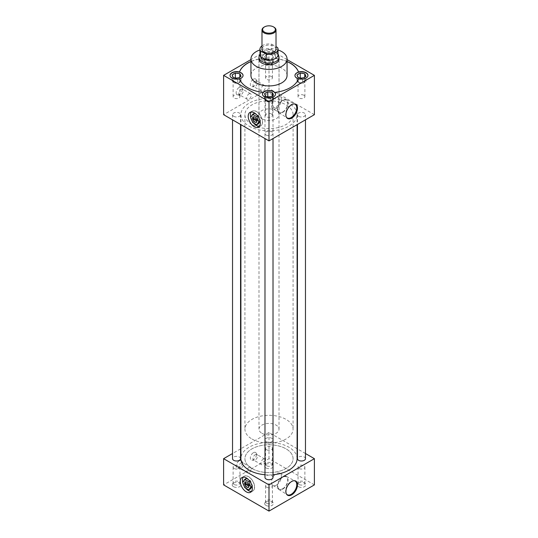 <?xml version="1.0" encoding="UTF-8"?>
<svg xmlns="http://www.w3.org/2000/svg" width="538" height="538" viewBox="0 0 538 538"><rect width="100%" height="100%" fill="white"/><g stroke="black" fill="none" stroke-linecap="round" stroke-linejoin="round"><path stroke-width="0.4" stroke-dasharray="2.69 2.02" d="M250.493 115.004A8.521 4.923 -120 0 0 254.212 123.579A8.521 4.923 -120 0 0 260.775 125.865A8.521 4.923 -120 0 0 262.544 121.965A8.521 4.923 -120 0 0 258.825 113.383A8.521 4.923 -120 0 0 252.255 111.104A8.521 4.923 -120 0 0 250.493 115.004M242.544 480.098A8.521 4.923 -120 0 0 246.263 488.679A8.521 4.923 -120 0 0 252.833 490.959A8.521 4.923 -120 0 0 254.595 487.058A8.521 4.923 -120 0 0 250.876 478.484A8.521 4.923 -120 0 0 244.313 476.197A8.521 4.923 -120 0 0 242.544 480.098A8.541 4.929 -120 0 0 246.263 488.686A8.541 4.929 -120 0 0 252.84 490.972A8.541 4.929 -120 0 0 254.609 487.065A8.541 4.929 -120 0 0 250.883 478.47A8.541 4.929 -120 0 0 244.306 476.184A8.541 4.929 -120 0 0 242.537 480.098M263.156 459.223A3.228 1.863 -60 0 1 264.77 459.069A3.228 1.863 -60 0 1 265.261 461.651A3.228 1.863 -60 0 1 263.156 464.496A3.228 1.863 -60 0 1 261.542 464.65A3.228 1.863 -60 0 1 261.051 462.068A3.228 1.863 -60 0 1 263.156 459.223M255.288 454.684A3.228 1.863 -60 0 1 256.902 454.523A3.228 1.863 -60 0 1 257.298 454.919A3.228 1.863 -60 0 1 255.288 459.95A3.228 1.863 -60 0 1 254.218 460.259A3.228 1.863 -60 0 1 253.674 460.111A3.228 1.863 -60 0 1 253.176 457.522A3.228 1.863 -60 0 1 255.288 454.684M253.398 452.687A4.331 2.502 -60 0 1 256.101 453.003A4.331 2.502 -60 0 1 253.398 459.761A4.331 2.502 -60 0 1 251.959 460.178A4.331 2.502 -60 0 1 250.419 457.085A4.331 2.502 -60 0 1 253.398 452.687M248.966 467.414A3.228 1.863 -60 0 1 250.58 467.253A3.228 1.863 -60 0 1 251.078 469.842A3.228 1.863 -60 0 1 248.966 472.687A3.228 1.863 -60 0 1 247.359 472.841A3.228 1.863 -60 0 1 246.861 470.259A3.228 1.863 -60 0 1 248.966 467.414M241.098 462.875A3.228 1.863 -60 0 1 242.712 462.714A3.228 1.863 -60 0 1 243.115 463.11A3.228 1.863 -60 0 1 241.098 468.141A3.228 1.863 -60 0 1 240.029 468.45A3.228 1.863 -60 0 1 239.484 468.302A3.228 1.863 -60 0 1 238.993 465.713A3.228 1.863 -60 0 1 241.098 462.875M239.208 460.878A4.331 2.502 -60 0 1 241.918 461.194A4.331 2.502 -60 0 1 239.208 467.952A4.331 2.502 -60 0 1 237.769 468.369A4.331 2.502 -60 0 1 236.236 465.276A4.331 2.502 -60 0 1 239.208 460.878M263.156 85.744A3.228 1.863 -60 0 1 264.77 85.582A3.228 1.863 -60 0 1 265.261 88.165A3.228 1.863 -60 0 1 263.156 91.009A3.228 1.863 -60 0 1 261.542 91.171A3.228 1.863 -60 0 1 261.051 88.582A3.228 1.863 -60 0 1 263.156 85.744M255.288 81.198A3.228 1.863 -60 0 1 256.902 81.036A3.228 1.863 -60 0 1 257.298 81.433A3.228 1.863 -60 0 1 255.288 86.463A3.228 1.863 -60 0 1 254.218 86.773A3.228 1.863 -60 0 1 253.674 86.625A3.228 1.863 -60 0 1 253.176 84.042A3.228 1.863 -60 0 1 255.288 81.198M253.398 79.2A4.331 2.502 -60 0 1 256.101 79.516A4.331 2.502 -60 0 1 253.398 86.275A4.331 2.502 -60 0 1 251.959 86.692A4.331 2.502 -60 0 1 250.419 83.598A4.331 2.502 -60 0 1 253.398 79.2M248.966 93.928A3.228 1.863 -60 0 1 250.58 93.773A3.228 1.863 -60 0 1 251.078 96.356A3.228 1.863 -60 0 1 248.966 99.2A3.228 1.863 -60 0 1 247.359 99.362A3.228 1.863 -60 0 1 246.861 96.773A3.228 1.863 -60 0 1 248.966 93.928M241.098 89.389A3.228 1.863 -60 0 1 242.712 89.227A3.228 1.863 -60 0 1 243.115 89.624A3.228 1.863 -60 0 1 241.098 94.654A3.228 1.863 -60 0 1 240.029 94.964A3.228 1.863 -60 0 1 239.484 94.816A3.228 1.863 -60 0 1 238.993 92.233A3.228 1.863 -60 0 1 241.098 89.389M239.208 87.391A4.331 2.502 -60 0 1 241.918 87.707A4.331 2.502 -60 0 1 239.208 94.466A4.331 2.502 -60 0 1 237.769 94.883A4.331 2.502 -60 0 1 236.236 91.79A4.331 2.502 -60 0 1 239.208 87.391M294.104 103.935A7.888 4.553 120 0 0 293.815 103.915A7.888 4.553 120 0 0 291.192 104.675A7.888 4.553 120 0 0 286.27 116.981A7.888 4.553 120 0 0 286.431 117.223M282.732 112.381A7.532 4.351 120 0 0 287.675 105.67A7.532 4.351 120 0 0 286.418 99.664A7.532 4.351 120 0 0 282.732 100.081A7.532 4.351 120 0 0 277.83 106.645A7.532 4.351 120 0 0 278.886 112.704A7.532 4.351 120 0 0 282.732 112.381M282.732 111.971A7.028 4.062 120 0 0 287.326 105.778A7.028 4.062 120 0 0 286.25 100.142A7.028 4.062 120 0 0 282.732 100.492A7.028 4.062 120 0 0 278.139 106.685A7.028 4.062 120 0 0 279.215 112.314A7.028 4.062 120 0 0 282.732 111.971M276.424 108.326A7.028 4.062 120 0 0 281.018 102.133A7.028 4.062 120 0 0 279.935 96.497A7.028 4.062 120 0 0 276.424 96.847A7.028 4.062 120 0 0 271.831 103.04A7.028 4.062 120 0 0 272.907 108.676A7.028 4.062 120 0 0 276.424 108.326M276.102 107.533C279.511 103.881 279.504 94.997 276.102 97.27C270.984 99.927 270.984 108.817 276.102 107.533M294.104 480.696A7.888 4.553 120 0 0 293.815 480.676A7.888 4.553 120 0 0 291.192 481.436A7.888 4.553 120 0 0 286.27 493.743A7.888 4.553 120 0 0 286.431 493.985M282.732 489.143A7.532 4.351 120 0 0 287.675 482.431A7.532 4.351 120 0 0 286.418 476.419A7.532 4.351 120 0 0 282.732 476.843A7.532 4.351 120 0 0 277.83 483.406A7.532 4.351 120 0 0 278.886 489.466A7.532 4.351 120 0 0 282.732 489.143M282.732 488.733A7.028 4.062 120 0 0 287.326 482.539A7.028 4.062 120 0 0 286.25 476.903A7.028 4.062 120 0 0 282.732 477.253A7.028 4.062 120 0 0 278.139 483.447A7.028 4.062 120 0 0 279.215 489.076A7.028 4.062 120 0 0 282.732 488.733M276.424 485.088A7.028 4.062 120 0 0 281.018 478.894A7.028 4.062 120 0 0 279.935 473.258A7.028 4.062 120 0 0 276.424 473.608A7.028 4.062 120 0 0 271.831 479.802A7.028 4.062 120 0 0 272.907 485.437A7.028 4.062 120 0 0 276.424 485.088M266.586 449.748A3.416 1.97 180 0 1 265.584 448.356A3.416 1.97 180 0 1 267.689 446.533A3.416 1.97 180 0 1 271.414 446.957A3.416 1.97 180 0 1 272.416 448.356A3.416 1.97 180 0 1 270.311 450.178A3.416 1.97 180 0 1 266.586 449.748M266.586 465.747A3.416 1.97 180 0 1 265.584 464.348A3.416 1.97 180 0 1 265.732 463.769A3.416 1.97 180 0 1 271.414 462.956A3.416 1.97 180 0 1 272.268 463.769A3.416 1.97 180 0 1 272.416 464.348A3.416 1.97 180 0 1 270.311 466.17A3.416 1.97 180 0 1 266.586 465.747M265.933 467.919A4.331 2.502 180 0 1 264.857 465.417A4.331 2.502 180 0 1 272.067 464.381A4.331 2.502 180 0 1 273.143 465.417A4.331 2.502 180 0 1 271.233 468.295A4.331 2.502 180 0 1 265.933 467.919M299.041 468.49A3.416 1.97 180 0 1 298.039 467.092A3.416 1.97 180 0 1 300.15 465.269A3.416 1.97 180 0 1 303.876 465.7A3.416 1.97 180 0 1 304.878 467.092A3.416 1.97 180 0 1 302.766 468.921A3.416 1.97 180 0 1 299.041 468.49M299.041 484.482A3.416 1.97 180 0 1 298.039 483.09A3.416 1.97 180 0 1 298.186 482.512A3.416 1.97 180 0 1 303.876 481.692A3.416 1.97 180 0 1 304.73 482.512A3.416 1.97 180 0 1 304.878 483.09A3.416 1.97 180 0 1 302.766 484.913A3.416 1.97 180 0 1 299.041 484.482M298.395 486.661A4.331 2.502 180 0 1 297.312 484.16A4.331 2.502 180 0 1 304.521 483.124A4.331 2.502 180 0 1 305.604 484.16A4.331 2.502 180 0 1 303.694 487.038A4.331 2.502 180 0 1 298.395 486.661M234.124 468.49A3.416 1.97 180 0 1 233.122 467.092A3.416 1.97 180 0 1 235.234 465.269A3.416 1.97 180 0 1 238.959 465.7A3.416 1.97 180 0 1 239.961 467.092A3.416 1.97 180 0 1 237.85 468.921A3.416 1.97 180 0 1 234.124 468.49M234.124 484.482A3.416 1.97 180 0 1 233.122 483.09A3.416 1.97 180 0 1 233.27 482.512A3.416 1.97 180 0 1 238.959 481.692A3.416 1.97 180 0 1 239.814 482.512A3.416 1.97 180 0 1 239.961 483.09A3.416 1.97 180 0 1 237.85 484.913A3.416 1.97 180 0 1 234.124 484.482M233.479 486.661A4.331 2.502 180 0 1 232.396 484.16A4.331 2.502 180 0 1 239.605 483.124A4.331 2.502 180 0 1 240.688 484.16A4.331 2.502 180 0 1 238.778 487.038A4.331 2.502 180 0 1 233.479 486.661M266.586 487.233A3.416 1.97 180 0 1 265.584 485.834A3.416 1.97 180 0 1 267.689 484.012A3.416 1.97 180 0 1 271.414 484.435A3.416 1.97 180 0 1 272.416 485.834A3.416 1.97 180 0 1 270.311 487.657A3.416 1.97 180 0 1 266.586 487.233M266.586 503.225A3.416 1.97 180 0 1 265.584 501.826A3.416 1.97 180 0 1 265.732 501.248A3.416 1.97 180 0 1 271.414 500.434A3.416 1.97 180 0 1 272.268 501.248A3.416 1.97 180 0 1 272.416 501.826A3.416 1.97 180 0 1 270.311 503.649A3.416 1.97 180 0 1 266.586 503.225M265.933 505.397A4.331 2.502 180 0 1 264.857 502.895A4.331 2.502 180 0 1 272.067 501.86A4.331 2.502 180 0 1 273.143 502.895A4.331 2.502 180 0 1 271.233 505.774A4.331 2.502 180 0 1 265.933 505.397M238.959 95.253A3.416 1.97 0 0 0 235.234 94.829A3.416 1.97 0 0 0 233.122 96.652A3.416 1.97 0 0 0 234.124 98.044A3.416 1.97 0 0 0 237.85 98.474A3.416 1.97 0 0 0 239.961 96.652A3.416 1.97 0 0 0 238.959 95.253M234.124 82.267A3.416 1.97 180 0 1 233.122 80.875A3.416 1.97 180 0 1 235.234 79.046A3.416 1.97 180 0 1 238.959 79.476A3.416 1.97 180 0 1 239.961 80.875A3.416 1.97 180 0 1 237.85 82.697A3.416 1.97 180 0 1 234.124 82.267M271.414 113.995A3.416 1.97 0 0 0 267.689 113.565A3.416 1.97 0 0 0 265.584 115.388A3.416 1.97 0 0 0 266.586 116.786A3.416 1.97 0 0 0 270.311 117.21A3.416 1.97 0 0 0 272.416 115.388A3.416 1.97 0 0 0 271.414 113.995M266.586 101.009A3.416 1.97 180 0 1 265.584 99.611A3.416 1.97 180 0 1 267.689 97.788A3.416 1.97 180 0 1 271.414 98.219A3.416 1.97 180 0 1 272.416 99.611A3.416 1.97 180 0 1 270.311 101.433A3.416 1.97 180 0 1 266.586 101.009M266.586 63.531A3.416 1.97 180 0 1 265.584 62.132A3.416 1.97 180 0 1 267.689 60.31A3.416 1.97 180 0 1 271.414 60.733A3.416 1.97 180 0 1 272.416 62.132A3.416 1.97 180 0 1 270.311 63.955A3.416 1.97 180 0 1 266.586 63.531M271.414 76.517A3.416 1.97 0 0 0 267.689 76.087A3.416 1.97 0 0 0 265.584 77.909A3.416 1.97 0 0 0 266.586 79.308A3.416 1.97 0 0 0 270.311 79.732A3.416 1.97 0 0 0 272.416 77.909A3.416 1.97 0 0 0 271.414 76.517M230.029 75.502A6.517 3.759 0 0 0 230.029 75.629A6.517 3.759 0 0 0 231.932 78.292A6.517 3.759 0 0 0 239.033 79.106A6.517 3.759 0 0 0 243.055 75.629A6.517 3.759 0 0 0 243.055 75.562M262.49 94.237A6.517 3.759 0 0 0 262.483 94.372A6.517 3.759 0 0 0 264.393 97.028A6.517 3.759 0 0 0 271.495 97.842A6.517 3.759 0 0 0 275.517 94.372A6.517 3.759 0 0 0 275.51 94.237M287.057 61.467A30.094 17.377 0 0 0 274.817 58.319A6.517 3.759 0 0 0 275.517 56.631A6.517 3.759 0 0 0 273.607 53.968A6.517 3.759 0 0 0 266.505 53.154A6.517 3.759 0 0 0 262.483 56.631A6.517 3.759 0 0 0 263.183 58.319L263.183 58.454A6.517 3.759 0 0 0 264.393 59.422A6.517 3.759 0 0 0 274.817 58.454A30.094 17.377 0 0 1 287.057 61.601M273.607 54.23A6.517 3.759 0 0 0 266.505 53.417A6.517 3.759 0 0 0 262.483 56.893A6.517 3.759 0 0 0 264.393 59.55A6.517 3.759 0 0 0 271.495 60.364A6.517 3.759 0 0 0 275.517 56.893A6.517 3.759 0 0 0 273.607 54.23M299.041 82.267A3.416 1.97 180 0 1 298.039 80.875A3.416 1.97 180 0 1 300.15 79.046A3.416 1.97 180 0 1 303.876 79.476A3.416 1.97 180 0 1 304.878 80.875A3.416 1.97 180 0 1 302.766 82.697A3.416 1.97 180 0 1 299.041 82.267M303.876 95.253A3.416 1.97 0 0 0 300.15 94.829A3.416 1.97 0 0 0 298.039 96.652A3.416 1.97 0 0 0 299.041 98.044A3.416 1.97 0 0 0 302.766 98.474A3.416 1.97 0 0 0 304.878 96.652A3.416 1.97 0 0 0 303.876 95.253M294.945 75.562A6.517 3.759 0 0 0 294.945 75.629A6.517 3.759 0 0 0 296.848 78.292A6.517 3.759 0 0 0 303.95 79.106A6.517 3.759 0 0 0 307.971 75.629A6.517 3.759 0 0 0 307.971 75.502M298.624 116.322A4.015 2.313 0 0 0 302.995 116.82A4.015 2.313 0 0 0 305.47 114.681A4.015 2.313 0 0 0 304.293 113.047A4.015 2.313 0 0 0 299.922 112.543A4.015 2.313 0 0 0 297.447 114.681A4.015 2.313 0 0 0 298.624 116.322M305.47 458.679A4.015 2.313 0 0 0 304.293 457.044A4.015 2.313 0 0 0 299.922 456.54A4.015 2.313 0 0 0 297.447 458.679M266.162 97.58A4.015 2.313 0 0 0 270.533 98.084A4.015 2.313 0 0 0 273.015 95.946A4.015 2.313 0 0 0 271.838 94.305A4.015 2.313 0 0 0 267.467 93.8A4.015 2.313 0 0 0 264.985 95.946A4.015 2.313 0 0 0 266.162 97.58M266.162 441.577A4.015 2.313 0 0 0 270.533 442.081A4.015 2.313 0 0 0 273.015 439.943A4.015 2.313 0 0 0 271.838 438.302A4.015 2.313 0 0 0 267.467 437.804A4.015 2.313 0 0 0 264.985 439.943A4.015 2.313 0 0 0 266.162 441.577M233.707 116.322A4.015 2.313 0 0 0 238.078 116.82A4.015 2.313 0 0 0 240.553 114.681A4.015 2.313 0 0 0 239.376 113.047A4.015 2.313 0 0 0 235.005 112.543A4.015 2.313 0 0 0 232.53 114.681A4.015 2.313 0 0 0 233.707 116.322M240.553 458.679A4.015 2.313 0 0 0 239.376 457.044A4.015 2.313 0 0 0 235.005 456.54A4.015 2.313 0 0 0 232.53 458.679M266.162 135.058A4.015 2.313 0 0 0 270.533 135.563A4.015 2.313 0 0 0 273.015 133.424A4.015 2.313 0 0 0 271.838 131.783A4.015 2.313 0 0 0 267.467 131.279A4.015 2.313 0 0 0 264.985 133.424A4.015 2.313 0 0 0 266.162 135.058M273.015 477.421A4.015 2.313 0 0 0 271.838 475.78A4.015 2.313 0 0 0 267.467 475.283A4.015 2.313 0 0 0 264.985 477.421M287.057 75.502A18.057 10.424 0 0 0 281.771 68.124A18.057 10.424 0 0 0 262.093 65.865A18.057 10.424 0 0 0 250.943 75.502M249.128 126.154A28.104 16.227 0 0 0 279.753 129.671A28.104 16.227 0 0 0 297.104 114.681A28.104 16.227 0 0 0 288.872 103.209A28.104 16.227 0 0 0 258.247 99.691A28.104 16.227 0 0 0 240.896 114.681A28.104 16.227 0 0 0 249.128 126.154M264.985 474.738A28.104 16.227 0 0 0 273.015 474.738M297.104 458.679A28.104 16.227 0 0 0 288.872 447.206A28.104 16.227 0 0 0 258.247 443.689A28.104 16.227 0 0 0 240.896 458.679M279.014 58.521A10.047 5.804 0 0 0 276.102 54.883A10.047 5.804 0 0 0 265.53 53.544A10.047 5.804 0 0 0 258.986 58.521M261.898 118.784A10.047 5.804 180 0 1 258.953 114.681A10.047 5.804 180 0 1 265.153 109.322A10.047 5.804 180 0 1 276.102 110.579A10.047 5.804 180 0 1 279.047 114.681A10.047 5.804 180 0 1 272.847 120.041A10.047 5.804 180 0 1 261.898 118.784M251.966 468.517A24.089 13.907 180 0 1 244.911 458.679A24.089 13.907 180 0 1 259.78 445.834A24.089 13.907 180 0 1 286.034 448.847A24.089 13.907 180 0 1 293.089 458.679A24.089 13.907 180 0 1 278.22 471.53A24.089 13.907 180 0 1 251.966 468.517M251.966 124.52A24.089 13.907 180 0 1 244.911 114.681A24.089 13.907 180 0 1 259.78 101.83A24.089 13.907 180 0 1 286.034 104.849A24.089 13.907 180 0 1 293.089 114.681A24.089 13.907 180 0 1 278.22 127.533A24.089 13.907 180 0 1 251.966 124.52M239.477 78.73L239.477 78.857A30.094 17.377 0 0 0 247.722 87.781A30.094 17.377 0 0 0 263.183 92.543M298.523 78.73L298.523 78.857A30.094 17.377 0 0 1 274.817 92.543M263.183 58.454A30.094 17.377 0 0 0 250.943 61.601M263.183 58.319A30.094 17.377 0 0 0 250.943 61.467M305.47 453.527L297.447 448.894M297.104 448.699L269 432.471L240.896 448.699M240.553 448.894L232.53 453.527M314.394 114.681L269 88.474L223.606 114.681M314.394 484.893L269 458.679L223.606 484.893M269 432.471L269 458.679M287.057 59.583L269 49.16L269 88.474M269 49.16L250.943 59.583M278.018 49.953A18.057 10.424 0 0 0 259.982 49.953M299.222 77.68L301.623 78.05M302.659 83.457L305.934 81.561L304.737 78.978L300.258 78.286L296.983 80.182L298.18 82.765L302.659 83.457L302.659 78.212M298.18 82.765L298.18 77.519M297.541 76.504L297.904 76.921M296.983 80.182L296.983 74.937M304.737 78.978L304.737 77.149M305.934 81.561L305.934 76.322M303.419 77.775L305.174 76.759M266.761 58.945A4.203 2.428 0 0 0 269.161 59.315L270.957 59.039A4.203 2.428 0 0 0 272.719 58.023L273.472 57.579L273.196 56.981A4.203 2.428 0 0 0 272.551 55.596L272.275 54.997L271.239 54.836A4.203 2.428 0 0 0 268.839 54.466L267.043 54.748A4.203 2.428 0 0 0 265.281 55.757L264.528 56.201L264.804 56.799A4.203 2.428 0 0 0 264.985 57.6A4.203 2.428 0 0 0 265.449 58.185L265.725 58.783L269.161 59.315M270.197 64.715L273.472 62.825L272.275 60.243L267.803 59.55L264.528 61.44L265.725 64.022L270.197 64.715L270.197 59.476M265.725 64.022L265.725 58.783M264.804 56.799L264.985 57.6M264.528 61.44L264.528 56.201M267.043 54.748L265.281 55.757M267.803 59.55L267.803 54.304M271.239 54.836L268.839 54.466M272.275 60.243L272.275 54.997M273.196 56.981L272.551 55.596M273.472 62.825L273.472 57.579M270.957 59.039L272.719 58.023M266.761 96.423L269.161 96.793M270.197 102.193L273.472 100.303L272.275 97.721L267.803 97.028L264.528 98.918L265.725 101.5L270.197 102.193L270.197 96.954M265.725 101.5L265.725 96.262M265.086 95.246L265.449 95.663M264.528 98.918L264.528 93.679M267.803 97.028L267.803 96.692M272.275 97.721L272.275 95.885M273.472 100.303L273.472 95.065M270.957 96.517L272.719 95.502M234.306 77.68L236.707 78.05M237.742 83.457L241.017 81.561L239.82 78.978L235.341 78.286L232.066 80.182L233.263 82.765L237.742 83.457L237.742 78.212M233.263 82.765L233.263 77.519M232.624 76.504L232.988 76.921M232.066 80.182L232.066 74.937M239.82 78.978L239.82 77.149M241.017 81.561L241.017 76.322M238.502 77.775L240.257 76.759M259.255 55.992A10.014 5.784 180 0 1 266.263 51.762A10.014 5.784 180 0 1 276.081 53.235A10.014 5.784 180 0 1 278.745 55.992M261.919 433.285A10.014 5.784 0 0 0 272.833 434.536A10.014 5.784 0 0 0 279.014 429.196A10.014 5.784 0 0 0 276.081 425.107A10.014 5.784 0 0 0 265.167 423.857A10.014 5.784 0 0 0 258.986 429.196A10.014 5.784 0 0 0 261.919 433.285M251.986 439.015A24.062 13.887 0 0 0 278.207 442.028A24.062 13.887 0 0 0 293.062 429.196A24.062 13.887 0 0 0 286.014 419.371A24.062 13.887 0 0 0 259.793 416.365A24.062 13.887 0 0 0 244.938 429.196A24.062 13.887 0 0 0 251.986 439.015M251.986 468.504A24.062 13.887 0 0 0 278.207 471.517A24.062 13.887 0 0 0 293.062 458.679A24.062 13.887 0 0 0 286.014 448.86A24.062 13.887 0 0 0 259.793 445.847A24.062 13.887 0 0 0 244.938 458.679A24.062 13.887 0 0 0 251.986 468.504M276.014 49.16A7.014 4.048 0 0 0 273.956 46.295A7.014 4.048 0 0 0 266.317 45.414A7.014 4.048 0 0 0 261.986 49.16M271.717 49.913L277.635 53.329L271.764 49.866A9.018 5.205 0 0 0 260.224 53.625A9.018 5.205 0 0 0 259.982 54.822M278.018 54.822A9.018 5.205 0 0 0 277.776 53.625A9.018 5.205 0 0 0 277.588 53.228L277.635 53.329M261.986 45.885A9.018 5.205 0 0 1 271.764 44.203L271.764 49.866M271.764 44.203L276.014 46.658M277.588 53.228L277.588 47.566M264.044 27.162A7.014 4.048 180 0 1 273.956 27.162M248.98 485.256L249.888 485.78A3.046 1.762 -120 0 0 249.935 485.283A3.046 1.762 -120 0 0 249.888 484.731L248.98 485.256A3.046 1.762 -120 0 0 247.48 482.525A3.046 1.762 -120 0 0 245.341 481.92A3.046 1.762 -120 0 0 245.288 481.954M249.888 484.731L245.671 482.297L244.763 482.821M245.671 482.297A3.046 1.762 -120 0 0 245.624 482.794A3.046 1.762 -120 0 0 245.671 483.346M251.502 491.409A8.521 4.923 -120 0 0 252.719 491.026A8.521 4.923 -120 0 0 254.487 487.125A8.521 4.923 -120 0 0 250.762 478.551A8.521 4.923 -120 0 0 244.198 476.264A8.521 4.923 -120 0 0 243.257 477.125M244.07 485.875A8.521 4.923 -120 0 0 245.489 487.986M246.411 478.376L244.366 481.288L246.411 486.554L250.5 488.914M252.147 486.574L252.544 486.009L250.5 480.737L248.267 479.445M244.709 487.536L246.411 486.554M242.665 482.27L244.366 481.288M252.087 486.271L252.544 486.009M249.746 481.174L250.5 480.737M248.334 487.233A3.046 1.762 -120 0 0 248.395 487.206A3.046 1.762 -120 0 0 248.98 486.305L249.888 485.78M256.922 120.156L257.83 120.68A3.046 1.762 -120 0 0 257.877 120.182A3.046 1.762 -120 0 0 257.83 119.631L256.922 120.156A3.046 1.762 -120 0 0 255.422 117.432A3.046 1.762 -120 0 0 253.29 116.827A3.046 1.762 -120 0 0 253.237 116.86M257.83 119.631L253.613 117.197L252.705 117.721M253.613 117.197A3.046 1.762 -120 0 0 253.566 117.694A3.046 1.762 -120 0 0 253.613 118.246M259.444 126.309A8.521 4.923 -120 0 0 260.661 125.926A8.521 4.923 -120 0 0 262.43 122.025A8.521 4.923 -120 0 0 258.711 113.451A8.521 4.923 -120 0 0 252.14 111.164A8.521 4.923 -120 0 0 251.199 112.032M250.479 114.998A8.541 4.929 -120 0 0 254.205 123.592A8.541 4.929 -120 0 0 260.782 125.879A8.541 4.929 -120 0 0 262.551 121.971A8.541 4.929 -120 0 0 258.825 113.377A8.541 4.929 -120 0 0 252.248 111.09A8.541 4.929 -120 0 0 250.479 114.998M252.013 120.781A8.521 4.923 -120 0 0 253.432 122.886M254.36 113.276L252.315 116.188L254.36 121.453L258.448 123.814M260.089 121.474L260.493 120.909L258.448 115.636L256.209 114.345M252.658 122.442L254.36 121.453M250.614 117.17L252.315 116.188M260.029 121.178L260.493 120.909M257.695 116.073L258.448 115.636M256.283 122.139A3.046 1.762 -120 0 0 256.337 122.106A3.046 1.762 -120 0 0 256.922 121.205L257.83 120.68M252.833 490.959L250.56 492.27L252.84 490.972M264.77 459.069L256.902 454.523M257.298 454.919L256.101 453.003M250.58 467.253L242.712 462.714M243.115 463.11L241.918 461.194M264.77 85.582L256.902 81.036M257.298 81.433L256.101 79.516M250.58 93.773L242.712 89.227M243.115 89.624L241.918 87.707M293.815 103.915L294.414 103.935M286.418 99.664L295.059 104.237M279.935 96.497L286.25 100.142M293.815 480.676L294.414 480.696M286.418 476.419L295.059 480.999M279.935 473.258L286.25 476.903M265.584 448.356L265.584 464.348M265.732 463.769L264.857 465.417M298.039 467.092L298.039 483.09M298.186 482.512L297.312 484.16M233.122 467.092L233.122 483.09M233.27 482.512L232.396 484.16M265.584 485.834L265.584 501.826M265.732 501.248L264.857 502.895M233.122 96.652L233.122 80.875M265.584 115.388L265.584 99.611M265.584 77.909L265.584 62.132M298.039 96.652L298.039 80.875M305.47 114.681L305.47 119.833M273.015 95.946L273.015 439.943M240.553 114.681L240.553 124.466M273.015 133.424L273.015 138.575M297.104 114.681L297.104 124.668M258.953 114.681L258.953 58.985M244.911 114.681L244.938 429.196M293.089 114.681L293.062 429.196M279.047 114.681L279.047 58.985M240.896 114.681L240.896 124.668M264.985 133.424L264.985 138.575M232.53 114.681L232.53 119.833M264.985 95.946L264.985 439.943M297.447 114.681L297.447 124.466M304.878 96.652L304.878 80.875M272.416 77.909L272.416 62.132M265.16 95.414L264.985 95.078M272.416 115.388L272.416 99.611M239.961 96.652L239.961 80.875M272.268 501.248L273.143 502.895M272.416 485.834L272.416 501.826M239.814 482.512L240.688 484.16M239.961 467.092L239.961 483.09M304.73 482.512L305.604 484.16M304.878 467.092L304.878 483.09M272.268 463.769L273.143 465.417M272.416 448.356L272.416 464.348M272.907 485.437L279.215 489.076M278.886 489.466L287.164 494.664M286.27 493.743L286.586 494.254M272.907 108.676L279.215 112.314M278.886 112.704L287.164 117.903M286.27 116.981L286.586 117.492M240.029 94.964L237.769 94.883M247.359 99.362L239.484 94.816M254.218 86.773L251.959 86.692M261.542 91.171L253.674 86.625M240.029 468.45L237.769 468.369M247.359 472.841L239.484 468.302M254.218 460.259L251.959 460.178M261.542 464.65L253.674 460.111M244.313 476.197L242.039 477.509L244.306 476.184M249.975 112.395L252.14 111.164M279.014 59.449L279.014 429.196M277.776 53.625L278.018 54.217M260.224 53.625L259.982 54.217M258.986 59.449L258.986 429.196M244.198 476.264L242.039 477.509M252.719 491.026L250.56 492.27M258.516 127.19L260.782 125.879"/><path stroke-width="0.81" d="M248.22 116.316A8.521 4.923 -120 0 0 251.939 124.89A8.521 4.923 -120 0 0 258.509 127.176A8.521 4.923 -120 0 0 260.271 123.269A8.521 4.923 -120 0 0 256.552 114.695A8.521 4.923 -120 0 0 249.988 112.415A8.521 4.923 -120 0 0 248.22 116.316A8.541 4.929 -120 0 0 251.939 124.897A8.541 4.929 -120 0 0 258.516 127.19A8.541 4.929 -120 0 0 260.284 123.276A8.541 4.929 -120 0 0 256.559 114.688A8.541 4.929 -120 0 0 249.975 112.395A8.541 4.929 -120 0 0 248.206 116.309A8.521 4.923 -120 0 0 251.939 124.89A8.521 4.923 -120 0 0 258.509 127.176A8.521 4.923 -120 0 0 260.271 123.269A8.521 4.923 -120 0 0 256.552 114.695A8.521 4.923 -120 0 0 249.988 112.415A8.521 4.923 -120 0 0 248.22 116.316M240.278 481.409A8.521 4.923 -120 0 0 243.996 489.99A8.521 4.923 -120 0 0 250.56 492.27A8.521 4.923 -120 0 0 252.329 488.37A8.521 4.923 -120 0 0 248.61 479.795A8.521 4.923 -120 0 0 242.039 477.509A8.521 4.923 -120 0 0 240.278 481.409A8.521 4.923 -120 0 0 243.996 489.99A8.521 4.923 -120 0 0 250.56 492.27A8.541 4.929 -120 0 0 252.342 488.376A8.541 4.929 -120 0 0 248.61 479.782A8.541 4.929 -120 0 0 242.033 477.495A8.521 4.923 -120 0 0 240.278 481.409M291.697 118.091A8.184 4.728 120 0 0 297.312 109.779A8.184 4.728 120 0 0 294.414 103.935A8.184 4.728 120 0 0 291.697 104.722A8.184 4.728 120 0 0 286.586 117.492A8.184 4.728 120 0 0 291.697 118.091M286.431 117.223A7.888 4.553 120 0 0 287.164 117.903A7.888 4.553 120 0 0 291.192 117.56A7.888 4.553 120 0 0 296.371 110.532A7.888 4.553 120 0 0 295.059 104.237A7.888 4.553 120 0 0 294.104 103.935M291.697 494.852A8.184 4.728 120 0 0 297.312 486.54A8.184 4.728 120 0 0 294.414 480.696A8.184 4.728 120 0 0 291.697 481.483A8.184 4.728 120 0 0 286.586 494.254A8.184 4.728 120 0 0 291.697 494.852M286.431 493.985A7.888 4.553 120 0 0 287.164 494.664A7.888 4.553 120 0 0 291.192 494.321A7.888 4.553 120 0 0 296.371 487.287A7.888 4.553 120 0 0 295.059 480.999A7.888 4.553 120 0 0 294.104 480.696M263.183 92.415L263.183 92.543A6.517 3.759 0 0 1 273.607 91.581A6.517 3.759 0 0 1 274.817 92.543L274.817 92.415A6.517 3.759 180 0 1 275.517 94.11A6.517 3.759 180 0 1 271.495 97.58A6.517 3.759 180 0 1 264.393 96.766A6.517 3.759 180 0 1 262.483 94.11A6.517 3.759 180 0 1 263.183 92.415A30.094 17.377 0 0 1 247.722 87.654A30.094 17.377 0 0 1 239.477 78.73A6.517 3.759 180 0 1 231.932 78.03A6.517 3.759 180 0 1 230.029 75.367A6.517 3.759 180 0 1 239.477 72.011L239.477 72.139A6.517 3.759 0 0 1 241.152 72.838A6.517 3.759 0 0 1 243.055 75.502A6.517 3.759 0 0 1 239.518 78.844M243.055 75.562A6.517 3.759 0 0 0 241.152 72.973A6.517 3.759 0 0 0 234.151 72.132A6.517 3.759 0 0 0 230.029 75.502M275.51 94.237A6.517 3.759 0 0 0 273.607 91.709A6.517 3.759 0 0 0 266.613 90.868A6.517 3.759 0 0 0 262.49 94.237M274.817 92.415A30.094 17.377 0 0 0 298.523 78.73A6.517 3.759 0 0 0 307.971 75.367A6.517 3.759 0 0 0 306.068 72.711A6.517 3.759 0 0 0 298.523 72.011L298.523 72.139A6.517 3.759 0 0 0 294.945 75.502A6.517 3.759 0 0 0 296.848 78.158A6.517 3.759 0 0 0 298.482 78.844M307.971 75.502A6.517 3.759 0 0 0 306.068 72.973A6.517 3.759 0 0 0 299.014 72.139A6.517 3.759 0 0 0 294.945 75.562M297.447 124.466L297.447 458.679A4.015 2.313 0 0 0 298.624 460.32A4.015 2.313 0 0 0 302.995 460.824A4.015 2.313 0 0 0 305.47 458.679L305.47 119.833M232.53 119.833L232.53 458.679A4.015 2.313 0 0 0 233.707 460.32A4.015 2.313 0 0 0 238.078 460.824A4.015 2.313 0 0 0 240.553 458.679L240.553 124.466M264.985 138.575L264.985 477.421A4.015 2.313 0 0 0 266.162 479.062A4.015 2.313 0 0 0 270.533 479.56A4.015 2.313 0 0 0 273.015 477.421L273.015 138.575M259.982 49.953A18.057 10.424 0 0 0 250.943 58.985A18.057 10.424 0 0 0 256.229 66.356A18.057 10.424 0 0 0 275.907 68.615A18.057 10.424 0 0 0 287.057 58.985A18.057 10.424 0 0 0 281.771 51.614A18.057 10.424 0 0 0 278.018 49.953M250.943 58.985L250.943 75.502A18.057 10.424 0 0 0 256.229 82.872A18.057 10.424 0 0 0 275.907 85.132A18.057 10.424 0 0 0 287.057 75.502L287.057 58.985M240.896 124.668L240.896 458.679A28.104 16.227 0 0 0 249.128 470.151A28.104 16.227 0 0 0 264.985 474.738M273.015 474.738A28.104 16.227 0 0 0 297.104 458.679L297.104 124.668M258.986 58.521A10.047 5.804 0 0 0 258.953 58.985A10.047 5.804 0 0 0 261.898 63.087A10.047 5.804 0 0 0 272.847 64.345A10.047 5.804 0 0 0 279.047 58.985A10.047 5.804 0 0 0 279.014 58.521M250.943 61.601A30.094 17.377 0 0 0 239.477 72.139M250.943 61.467A30.094 17.377 0 0 0 239.477 72.011M232.53 453.527L223.606 458.679L269 484.893L314.394 458.679L305.47 453.527M297.447 448.894L297.104 448.699M240.896 448.699L240.553 448.894M250.943 59.583L223.606 75.367L223.606 114.681L269 140.889L314.394 114.681L314.394 75.367L287.057 59.583M298.523 72.139A30.094 17.377 0 0 0 287.057 61.601M314.394 458.679L314.394 484.893L269 511.1L223.606 484.893L223.606 458.679M269 484.893L269 511.1M223.606 75.367L269 101.574L269 140.889M269 101.574L314.394 75.367M298.523 72.011A30.094 17.377 0 0 0 287.057 61.467M299.222 77.68A4.203 2.428 0 0 0 301.623 78.05L303.419 77.775A4.203 2.428 0 0 0 305.174 76.759L305.934 76.322L305.658 75.724A4.203 2.428 0 0 0 305.012 74.338L304.737 73.74L303.694 73.578A4.203 2.428 0 0 0 301.293 73.208L299.498 73.484A4.203 2.428 0 0 0 297.743 74.5L296.983 74.937L297.258 75.535A4.203 2.428 0 0 0 297.44 76.342A4.203 2.428 0 0 0 297.904 76.921L298.18 77.519L299.222 77.68M297.258 75.535L297.904 76.921M299.498 73.484L297.743 74.5M300.258 77.956L300.258 73.047M303.694 73.578L301.293 73.208M304.737 77.149L304.737 73.74M305.658 75.724L305.012 74.338M266.761 96.423A4.203 2.428 0 0 0 269.161 96.793L270.957 96.517A4.203 2.428 0 0 0 272.719 95.502L273.472 95.065L273.196 94.466A4.203 2.428 0 0 0 272.551 93.074L272.275 92.475L271.239 92.321A4.203 2.428 0 0 0 268.839 91.944L267.043 92.227A4.203 2.428 0 0 0 265.281 93.235L264.528 93.679L264.804 94.278A4.203 2.428 0 0 0 264.985 95.078A4.203 2.428 0 0 0 265.449 95.663L265.725 96.262L266.761 96.423M234.306 77.68A4.203 2.428 0 0 0 236.707 78.05L238.502 77.775A4.203 2.428 0 0 0 240.257 76.759L241.017 76.322L240.742 75.724A4.203 2.428 0 0 0 240.096 74.338L239.82 73.74L238.778 73.578A4.203 2.428 0 0 0 236.377 73.208L234.581 73.484A4.203 2.428 0 0 0 232.826 74.5L232.066 74.937L232.342 75.535A4.203 2.428 0 0 0 232.524 76.342A4.203 2.428 0 0 0 232.988 76.921L233.263 77.519L234.306 77.68M264.804 94.278L265.449 95.663M267.043 92.227L265.281 93.235M267.803 96.692L267.803 91.783M271.239 92.321L268.839 91.944M272.275 95.885L272.275 92.475M273.196 94.466L272.551 93.074M232.342 75.535L232.988 76.921M234.581 73.484L232.826 74.5M235.341 77.956L235.341 73.047M238.778 73.578L236.377 73.208M239.82 77.149L239.82 73.74M240.742 75.724L240.096 74.338M278.018 54.217L278.745 55.992A10.014 5.784 180 0 1 279.014 57.324A10.014 5.784 180 0 1 272.833 62.664A10.014 5.784 180 0 1 261.919 61.413A10.014 5.784 180 0 1 258.986 57.324A10.014 5.784 180 0 1 259.255 55.992L259.982 54.217M264.494 32.105A6.369 3.679 0 0 0 273.506 32.105A6.369 3.679 0 0 0 273.506 26.9L273.956 27.162A7.014 4.048 180 0 1 276.014 30.027A7.014 4.048 180 0 1 271.683 33.766A7.014 4.048 180 0 1 264.044 32.892A7.014 4.048 180 0 1 261.986 30.027A7.014 4.048 180 0 1 264.044 27.162L264.494 26.9A6.369 3.679 0 0 0 264.494 32.105M261.986 30.027L261.986 49.16A7.014 4.048 0 0 0 264.044 52.025A7.014 4.048 0 0 0 271.683 52.899A7.014 4.048 0 0 0 276.014 49.16L276.014 30.027M266.283 59.886L262.248 60.034L260.365 56.463L266.236 59.779A9.018 5.205 0 0 0 278.018 54.822L278.018 49.16A9.018 5.205 0 0 0 277.588 47.566L276.014 46.658M261.986 45.885A9.018 5.205 0 0 0 259.982 49.16L259.982 54.822A9.018 5.205 0 0 0 260.412 56.416L260.365 56.463M260.412 56.416L260.412 50.754A9.018 5.205 0 0 1 259.982 49.16M278.018 49.16A9.018 5.205 0 0 1 266.236 54.116L260.412 50.754M266.236 54.116L266.236 59.779M273.956 27.162L273.506 26.9A6.369 3.679 0 0 0 264.494 26.9M245.288 481.954A3.046 1.762 -120 0 0 244.763 482.821L248.838 485.175L245.671 483.346L244.763 483.87A3.046 1.762 -120 0 0 246.222 486.56A3.046 1.762 -120 0 0 248.334 487.233M248.912 485.875A3.046 1.762 -120 0 0 247.581 482.808A3.046 1.762 -120 0 0 245.234 481.987A3.046 1.762 -120 0 0 244.602 483.386A3.046 1.762 -120 0 0 245.933 486.453A3.046 1.762 -120 0 0 248.28 487.267A3.046 1.762 -120 0 0 248.912 485.875M252.329 488.37A8.521 4.923 -120 0 0 248.61 479.795A8.521 4.923 -120 0 0 242.039 477.509A8.541 4.929 -120 0 0 240.264 481.402A8.541 4.929 -120 0 0 243.99 489.997A8.541 4.929 -120 0 0 250.574 492.283A8.521 4.923 -120 0 0 252.329 488.37M243.257 477.125A8.521 4.923 -120 0 0 242.43 480.165A8.521 4.923 -120 0 0 242.672 482.256M242.685 482.324A8.521 4.923 -120 0 0 244.07 485.875M245.489 487.986A8.521 4.923 -120 0 0 251.502 491.409M248.267 479.445L246.411 478.376L244.709 479.358L242.665 482.27L244.709 487.536L248.798 489.896L250.5 488.914L252.147 486.574M248.798 489.896L250.843 486.991L252.087 486.271M250.843 486.991L248.798 481.718L249.746 481.174M248.798 481.718L244.709 479.358M244.763 483.87L248.886 486.251M253.237 116.86A3.046 1.762 -120 0 0 252.705 117.721L256.781 120.075L253.613 118.246L252.705 118.77A3.046 1.762 -120 0 0 254.165 121.467A3.046 1.762 -120 0 0 256.283 122.139M256.855 120.774A3.046 1.762 -120 0 0 255.523 117.708A3.046 1.762 -120 0 0 253.176 116.887A3.046 1.762 -120 0 0 252.544 118.286A3.046 1.762 -120 0 0 253.875 121.353A3.046 1.762 -120 0 0 256.222 122.173A3.046 1.762 -120 0 0 256.855 120.774M251.199 112.032A8.521 4.923 -120 0 0 250.378 115.071A8.521 4.923 -120 0 0 250.621 117.163M250.634 117.223A8.521 4.923 -120 0 0 252.013 120.781M253.432 122.886A8.521 4.923 -120 0 0 259.444 126.309M256.209 114.345L254.36 113.276L252.658 114.264L250.614 117.17L252.658 122.442L256.747 124.803L258.448 123.814L260.089 121.474M256.747 124.803L258.791 121.891L260.029 121.178M258.791 121.891L256.747 116.625L257.695 116.073M256.747 116.625L252.658 114.264M252.705 118.77L256.828 121.151M279.014 57.324L279.014 59.449M258.986 57.324L258.986 59.449"/></g></svg>
